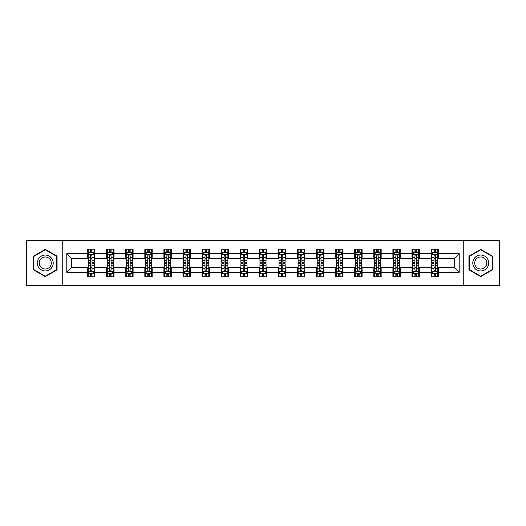 <?xml version="1.0" encoding="UTF-8"?>
<svg xmlns="http://www.w3.org/2000/svg" width="526" height="526" viewBox="0 0 526 526"><rect width="100%" height="100%" fill="white"/><g stroke="black" fill="none" stroke-linecap="round" stroke-linejoin="round"><path stroke-width="0.79" d="M463.248 285.631L499.7 285.631L499.7 240.369L463.248 240.369L463.248 285.631L62.752 285.631L62.752 240.369L26.3 240.369L26.3 285.631L62.752 285.631M463.248 240.369L62.752 240.369M438.414 253.703L438.414 249.239L431.077 249.239L431.077 253.703L419.334 253.703L419.334 249.239L411.99 249.239L411.99 253.703L400.247 253.703L400.247 249.239L392.909 249.239L392.909 253.703L381.166 253.703L381.166 249.239L373.828 249.239L373.828 253.703L362.085 253.703L362.085 249.239L354.741 249.239L354.741 253.703L342.998 253.703L342.998 249.239L335.66 249.239L335.66 253.703L323.917 253.703L323.917 249.239L316.58 249.239L316.58 253.703L304.837 253.703L304.837 249.239L297.499 249.239L297.499 253.703L285.75 253.703L285.75 249.239L278.412 249.239L278.412 253.703L266.669 253.703L266.669 249.239L259.331 249.239L259.331 253.703L247.588 253.703L247.588 249.239L240.25 249.239L240.25 253.703L228.501 253.703L228.501 249.239L221.163 249.239L221.163 253.703L209.42 253.703L209.42 249.239L202.083 249.239L202.083 253.703L190.34 253.703L190.34 249.239L183.002 249.239L183.002 253.703L171.259 253.703L171.259 249.239L163.915 249.239L163.915 253.703L152.172 253.703L152.172 249.239L144.834 249.239L144.834 253.703L133.091 253.703L133.091 249.239L125.753 249.239L125.753 253.703L114.01 253.703L114.01 249.239L106.666 249.239L106.666 253.703L94.923 253.703L94.923 249.239L87.586 249.239L87.586 253.703L66.789 253.703L66.789 272.297L71.681 267.405L87.586 267.405L87.586 276.761L94.923 276.761L94.923 267.405L106.666 267.405L106.666 276.761L114.01 276.761L114.01 267.405L125.753 267.405L125.753 276.761L133.091 276.761L133.091 267.405L144.834 267.405L144.834 276.761L152.172 276.761L152.172 267.405L163.915 267.405L163.915 276.761L171.259 276.761L171.259 267.405L183.002 267.405L183.002 276.761L190.34 276.761L190.34 267.405L202.083 267.405L202.083 276.761L209.42 276.761L209.42 267.405L221.163 267.405L221.163 276.761L228.501 276.761L228.501 267.405L240.25 267.405L240.25 276.761L247.588 276.761L247.588 267.405L259.331 267.405L259.331 276.761L266.669 276.761L266.669 267.405L278.412 267.405L278.412 276.761L285.75 276.761L285.75 267.405L297.499 267.405L297.499 276.761L304.837 276.761L304.837 267.405L316.58 267.405L316.58 276.761L323.917 276.761L323.917 267.405L335.66 267.405L335.66 276.761L342.998 276.761L342.998 267.405L354.741 267.405L354.741 276.761L362.085 276.761L362.085 267.405L373.828 267.405L373.828 276.761L381.166 276.761L381.166 267.405L392.909 267.405L392.909 276.761L400.247 276.761L400.247 267.405L411.99 267.405L411.99 276.761L419.334 276.761L419.334 267.405L431.077 267.405L431.077 276.761L438.414 276.761L438.414 267.405L454.319 267.405L454.319 258.595L438.414 258.595L438.414 253.703L459.211 253.703L459.211 272.297L438.414 272.297M431.077 272.297L419.334 272.297M411.99 272.297L400.247 272.297M392.909 272.297L381.166 272.297M373.828 272.297L362.085 272.297M354.741 272.297L342.998 272.297M335.66 272.297L323.917 272.297M316.58 272.297L304.837 272.297M297.499 272.297L285.75 272.297M278.412 272.297L266.669 272.297M259.331 272.297L247.588 272.297M240.25 272.297L228.501 272.297M221.163 272.297L209.42 272.297M202.083 272.297L190.34 272.297M183.002 272.297L171.259 272.297M163.915 272.297L152.172 272.297M144.834 272.297L133.091 272.297M125.753 272.297L114.01 272.297M106.666 272.297L94.923 272.297M87.586 272.297L66.789 272.297M431.077 253.703L431.077 258.595L419.334 258.595L419.334 253.703M411.99 253.703L411.99 258.595L400.247 258.595L400.247 253.703M392.909 253.703L392.909 258.595L381.166 258.595L381.166 253.703M373.828 253.703L373.828 258.595L362.085 258.595L362.085 253.703M354.741 253.703L354.741 258.595L342.998 258.595L342.998 253.703M335.66 253.703L335.66 258.595L323.917 258.595L323.917 253.703M316.58 253.703L316.58 258.595L304.837 258.595L304.837 253.703M297.499 253.703L297.499 258.595L285.75 258.595L285.75 253.703M278.412 253.703L278.412 258.595L266.669 258.595L266.669 253.703M259.331 253.703L259.331 258.595L247.588 258.595L247.588 253.703M240.25 253.703L240.25 258.595L228.501 258.595L228.501 253.703M221.163 253.703L221.163 258.595L209.42 258.595L209.42 253.703M202.083 253.703L202.083 258.595L190.34 258.595L190.34 253.703M183.002 253.703L183.002 258.595L171.259 258.595L171.259 253.703M163.915 253.703L163.915 258.595L152.172 258.595L152.172 253.703M144.834 253.703L144.834 258.595L133.091 258.595L133.091 253.703M125.753 253.703L125.753 258.595L114.01 258.595L114.01 253.703M106.666 253.703L106.666 258.595L94.923 258.595L94.923 253.703M87.586 253.703L87.586 258.595L71.681 258.595L66.789 253.703M71.681 258.595L71.681 267.405M459.211 272.297L454.319 267.405M454.319 258.595L459.211 253.703M87.586 252.296L88.197 252.296M90.518 252.296L91.991 252.296M94.312 252.296L94.923 252.296M87.586 258.476L88.197 258.476M90.518 258.476L91.991 258.476M94.312 258.476L94.923 258.476M87.586 267.524L88.197 267.524M90.518 267.524L91.991 267.524M94.312 267.524L94.923 267.524M87.586 273.704L88.197 273.704M90.518 273.704L91.991 273.704M94.312 273.704L94.923 273.704M106.666 267.524L107.278 267.524M109.605 267.524L111.071 267.524M113.399 267.524L114.01 267.524M106.666 273.704L107.278 273.704M109.605 273.704L111.071 273.704M113.399 273.704L114.01 273.704M106.666 252.296L107.278 252.296M109.605 252.296L111.071 252.296M113.399 252.296L114.01 252.296M106.666 258.476L107.278 258.476M109.605 258.476L111.071 258.476M113.399 258.476L114.01 258.476M125.753 267.524L126.365 267.524M128.686 267.524L130.152 267.524M132.48 267.524L133.091 267.524M125.753 273.704L126.365 273.704M128.686 273.704L130.152 273.704M132.48 273.704L133.091 273.704M125.753 252.296L126.365 252.296M128.686 252.296L130.152 252.296M132.48 252.296L133.091 252.296M125.753 258.476L126.365 258.476M128.686 258.476L130.152 258.476M132.48 258.476L133.091 258.476M144.834 267.524L145.446 267.524M147.767 267.524L149.239 267.524M151.56 267.524L152.172 267.524M144.834 273.704L145.446 273.704M147.767 273.704L149.239 273.704M151.56 273.704L152.172 273.704M144.834 252.296L145.446 252.296M147.767 252.296L149.239 252.296M151.56 252.296L152.172 252.296M144.834 258.476L145.446 258.476M147.767 258.476L149.239 258.476M151.56 258.476L152.172 258.476M163.915 267.524L164.526 267.524M166.854 267.524L168.32 267.524M170.641 267.524L171.259 267.524M163.915 273.704L164.526 273.704M166.854 273.704L168.32 273.704M170.641 273.704L171.259 273.704M163.915 252.296L164.526 252.296M166.854 252.296L168.32 252.296M170.641 252.296L171.259 252.296M163.915 258.476L164.526 258.476M166.854 258.476L168.32 258.476M170.641 258.476L171.259 258.476M183.002 267.524L183.613 267.524M185.934 267.524L187.401 267.524M189.728 267.524L190.34 267.524M183.002 273.704L183.613 273.704M185.934 273.704L187.401 273.704M189.728 273.704L190.34 273.704M183.002 252.296L183.613 252.296M185.934 252.296L187.401 252.296M189.728 252.296L190.34 252.296M183.002 258.476L183.613 258.476M185.934 258.476L187.401 258.476M189.728 258.476L190.34 258.476M202.083 267.524L202.694 267.524M205.015 267.524L206.488 267.524M208.809 267.524L209.42 267.524M202.083 273.704L202.694 273.704M205.015 273.704L206.488 273.704M208.809 273.704L209.42 273.704M202.083 252.296L202.694 252.296M205.015 252.296L206.488 252.296M208.809 252.296L209.42 252.296M202.083 258.476L202.694 258.476M205.015 258.476L206.488 258.476M208.809 258.476L209.42 258.476M221.163 267.524L221.775 267.524M224.102 267.524L225.569 267.524M227.889 267.524L228.501 267.524M221.163 273.704L221.775 273.704M224.102 273.704L225.569 273.704M227.889 273.704L228.501 273.704M221.163 252.296L221.775 252.296M224.102 252.296L225.569 252.296M227.889 252.296L228.501 252.296M221.163 258.476L221.775 258.476M224.102 258.476L225.569 258.476M227.889 258.476L228.501 258.476M240.25 267.524L240.862 267.524M243.183 267.524L244.649 267.524M246.977 267.524L247.588 267.524M240.25 273.704L240.862 273.704M243.183 273.704L244.649 273.704M246.977 273.704L247.588 273.704M240.25 252.296L240.862 252.296M243.183 252.296L244.649 252.296M246.977 252.296L247.588 252.296M240.25 258.476L240.862 258.476M243.183 258.476L244.649 258.476M246.977 258.476L247.588 258.476M259.331 267.524L259.943 267.524M262.264 267.524L263.736 267.524M266.057 267.524L266.669 267.524M259.331 273.704L259.943 273.704M262.264 273.704L263.736 273.704M266.057 273.704L266.669 273.704M259.331 252.296L259.943 252.296M262.264 252.296L263.736 252.296M266.057 252.296L266.669 252.296M259.331 258.476L259.943 258.476M262.264 258.476L263.736 258.476M266.057 258.476L266.669 258.476M278.412 267.524L279.023 267.524M281.351 267.524L282.817 267.524M285.138 267.524L285.75 267.524M278.412 273.704L279.023 273.704M281.351 273.704L282.817 273.704M285.138 273.704L285.75 273.704M278.412 252.296L279.023 252.296M281.351 252.296L282.817 252.296M285.138 252.296L285.75 252.296M278.412 258.476L279.023 258.476M281.351 258.476L282.817 258.476M285.138 258.476L285.75 258.476M297.499 267.524L298.11 267.524M300.431 267.524L301.898 267.524M304.225 267.524L304.837 267.524M297.499 273.704L298.11 273.704M300.431 273.704L301.898 273.704M304.225 273.704L304.837 273.704M297.499 252.296L298.11 252.296M300.431 252.296L301.898 252.296M304.225 252.296L304.837 252.296M297.499 258.476L298.11 258.476M300.431 258.476L301.898 258.476M304.225 258.476L304.837 258.476M316.58 267.524L317.191 267.524M319.512 267.524L320.985 267.524M323.306 267.524L323.917 267.524M316.58 273.704L317.191 273.704M319.512 273.704L320.985 273.704M323.306 273.704L323.917 273.704M316.58 252.296L317.191 252.296M319.512 252.296L320.985 252.296M323.306 252.296L323.917 252.296M316.58 258.476L317.191 258.476M319.512 258.476L320.985 258.476M323.306 258.476L323.917 258.476M335.66 267.524L336.272 267.524M338.599 267.524L340.066 267.524M342.387 267.524L342.998 267.524M335.66 273.704L336.272 273.704M338.599 273.704L340.066 273.704M342.387 273.704L342.998 273.704M335.66 252.296L336.272 252.296M338.599 252.296L340.066 252.296M342.387 252.296L342.998 252.296M335.66 258.476L336.272 258.476M338.599 258.476L340.066 258.476M342.387 258.476L342.998 258.476M354.741 267.524L355.359 267.524M357.68 267.524L359.146 267.524M361.474 267.524L362.085 267.524M354.741 273.704L355.359 273.704M357.68 273.704L359.146 273.704M361.474 273.704L362.085 273.704M354.741 252.296L355.359 252.296M357.68 252.296L359.146 252.296M361.474 252.296L362.085 252.296M354.741 258.476L355.359 258.476M357.68 258.476L359.146 258.476M361.474 258.476L362.085 258.476M373.828 267.524L374.44 267.524M376.761 267.524L378.233 267.524M380.554 267.524L381.166 267.524M373.828 273.704L374.44 273.704M376.761 273.704L378.233 273.704M380.554 273.704L381.166 273.704M373.828 252.296L374.44 252.296M376.761 252.296L378.233 252.296M380.554 252.296L381.166 252.296M373.828 258.476L374.44 258.476M376.761 258.476L378.233 258.476M380.554 258.476L381.166 258.476M392.909 267.524L393.52 267.524M395.848 267.524L397.314 267.524M399.635 267.524L400.247 267.524M392.909 273.704L393.52 273.704M395.848 273.704L397.314 273.704M399.635 273.704L400.247 273.704M392.909 252.296L393.52 252.296M395.848 252.296L397.314 252.296M399.635 252.296L400.247 252.296M392.909 258.476L393.52 258.476M395.848 258.476L397.314 258.476M399.635 258.476L400.247 258.476M411.99 267.524L412.601 267.524M414.929 267.524L416.395 267.524M418.722 267.524L419.334 267.524M411.99 273.704L412.601 273.704M414.929 273.704L416.395 273.704M418.722 273.704L419.334 273.704M411.99 252.296L412.601 252.296M414.929 252.296L416.395 252.296M418.722 252.296L419.334 252.296M411.99 258.476L412.601 258.476M414.929 258.476L416.395 258.476M418.722 258.476L419.334 258.476M431.077 267.524L431.688 267.524M434.009 267.524L435.482 267.524M437.803 267.524L438.414 267.524M431.077 273.704L431.688 273.704M434.009 273.704L435.482 273.704M437.803 273.704L438.414 273.704M431.077 252.296L431.688 252.296M434.009 252.296L435.482 252.296M437.803 252.296L438.414 252.296M431.077 258.476L431.688 258.476M434.009 258.476L435.482 258.476M437.803 258.476L438.414 258.476M45.262 276.63L57.064 269.818L57.064 256.182L45.262 249.37L33.454 256.182L33.454 269.818L45.262 276.63M492.546 256.182L480.738 249.37L468.936 256.182L468.936 269.818L480.738 276.63L492.546 269.818L492.546 256.182M91.991 250.83L90.518 250.83M94.312 260.732L91.991 260.732L91.991 262.264L94.312 262.264L94.312 254.801L93.089 252.355L89.42 252.355L88.197 254.801L88.197 262.264L90.518 262.264L90.518 260.732L88.197 260.732M88.197 254.801L88.197 249.239M94.312 254.801L94.312 249.239M90.518 252.355L90.518 249.239M91.991 249.239L91.991 252.355M91.991 260.732L91.991 255.721C91.498 254.781 91.011 254.781 90.518 255.721L90.518 260.732M90.518 275.17L91.991 275.17M88.197 265.268L90.518 265.268L90.518 263.736L88.197 263.736L88.197 271.199L89.42 273.645L93.089 273.645L94.312 271.199L94.312 263.736L91.991 263.736L91.991 265.268L94.312 265.268M94.312 271.199L94.312 276.761M88.197 271.199L88.197 276.761M91.991 273.645L91.991 276.761M90.518 276.761L90.518 273.645M90.518 265.268L90.518 270.279C91.011 271.219 91.498 271.219 91.991 270.279L91.991 265.268M52.146 266.978A7.949 7.949 0 0 0 49.234 256.116A7.949 7.949 0 0 0 38.372 259.022A7.949 7.949 0 0 0 41.284 269.884A7.949 7.949 0 0 0 52.146 266.978M50.476 266.011A6.023 6.023 0 0 0 48.274 257.786A6.023 6.023 0 0 0 40.048 259.989A6.023 6.023 0 0 0 42.251 268.214A6.023 6.023 0 0 0 50.476 266.011M33.822 269.601L33.822 256.399L45.262 249.791L56.696 256.399L56.696 269.601L45.262 276.209L33.822 269.601M480.738 255.051A7.949 7.949 0 0 0 472.789 263A7.949 7.949 0 0 0 480.738 270.949A7.949 7.949 0 0 0 488.693 263A7.949 7.949 0 0 0 480.738 255.051M480.738 256.977A6.023 6.023 0 0 0 474.722 263A6.023 6.023 0 0 0 480.738 269.023A6.023 6.023 0 0 0 486.76 263A6.023 6.023 0 0 0 480.738 256.977M492.178 269.601L480.738 276.209L469.304 269.601L469.304 256.399L480.738 249.791L492.178 256.399L492.178 269.601M111.071 250.83L109.605 250.83M113.399 260.732L111.071 260.732L111.071 262.264L113.399 262.264L113.399 254.801L112.169 252.355L108.501 252.355L107.278 254.801L107.278 262.264L109.605 262.264L109.605 260.732L107.278 260.732M107.278 254.801L107.278 249.239M113.399 254.801L113.399 249.239M109.605 252.355L109.605 249.239M111.071 249.239L111.071 252.355M111.071 260.732L111.071 255.721C110.585 254.781 110.092 254.781 109.605 255.721L109.605 260.732M130.152 250.83L128.686 250.83M132.48 260.732L130.152 260.732L130.152 262.264L132.48 262.264L132.48 254.801L131.257 252.355L127.588 252.355L126.365 254.801L126.365 262.264L128.686 262.264L128.686 260.732L126.365 260.732M126.365 254.801L126.365 249.239M132.48 254.801L132.48 249.239M128.686 252.355L128.686 249.239M130.152 249.239L130.152 252.355M130.152 260.732L130.152 255.721C129.666 254.781 129.179 254.781 128.686 255.721L128.686 260.732M109.605 275.17L111.071 275.17M107.278 265.268L109.605 265.268L109.605 263.736L107.278 263.736L107.278 271.199L108.501 273.645L112.169 273.645L113.399 271.199L113.399 263.736L111.071 263.736L111.071 265.268L113.399 265.268M113.399 271.199L113.399 276.761M107.278 271.199L107.278 276.761M111.071 273.645L111.071 276.761M109.605 276.761L109.605 273.645M109.605 265.268L109.605 270.279C110.092 271.219 110.585 271.219 111.071 270.279L111.071 265.268M128.686 275.17L130.152 275.17M126.365 265.268L128.686 265.268L128.686 263.736L126.365 263.736L126.365 271.199L127.588 273.645L131.257 273.645L132.48 271.199L132.48 263.736L130.152 263.736L130.152 265.268L132.48 265.268M132.48 271.199L132.48 276.761M126.365 271.199L126.365 276.761M130.152 273.645L130.152 276.761M128.686 276.761L128.686 273.645M128.686 265.268L128.686 270.279C129.172 271.219 129.666 271.219 130.152 270.279L130.152 265.268M149.239 250.83L147.767 250.83M151.56 260.732L149.239 260.732L149.239 262.264L151.56 262.264L151.56 254.801L150.337 252.355L146.669 252.355L145.446 254.801L145.446 262.264L147.767 262.264L147.767 260.732L145.446 260.732M145.446 254.801L145.446 249.239M151.56 254.801L151.56 249.239M147.767 252.355L147.767 249.239M149.239 249.239L149.239 252.355M149.239 260.732L149.239 255.721C148.746 254.781 148.26 254.781 147.767 255.721L147.767 260.732M168.32 250.83L166.854 250.83M170.641 260.732L168.32 260.732L168.32 262.264L170.641 262.264L170.641 254.801L169.418 252.355L165.749 252.355L164.526 254.801L164.526 262.264L166.854 262.264L166.854 260.732L164.526 260.732M164.526 254.801L164.526 249.239M170.641 254.801L170.641 249.239M166.854 252.355L166.854 249.239M168.32 249.239L168.32 252.355M168.32 260.732L168.32 255.721C167.833 254.781 167.34 254.781 166.854 255.721L166.854 260.732M187.401 250.83L185.934 250.83M189.728 260.732L187.401 260.732L187.401 262.264L189.728 262.264L189.728 254.801L188.505 252.355L184.836 252.355L183.613 254.801L183.613 262.264L185.934 262.264L185.934 260.732L183.613 260.732M183.613 254.801L183.613 249.239M189.728 254.801L189.728 249.239M185.934 252.355L185.934 249.239M187.401 249.239L187.401 252.355M187.401 260.732L187.401 255.721C186.914 254.781 186.428 254.781 185.934 255.721L185.934 260.732M147.767 275.17L149.239 275.17M145.446 265.268L147.767 265.268L147.767 263.736L145.446 263.736L145.446 271.199L146.669 273.645L150.337 273.645L151.56 271.199L151.56 263.736L149.239 263.736L149.239 265.268L151.56 265.268M151.56 271.199L151.56 276.761M145.446 271.199L145.446 276.761M149.239 273.645L149.239 276.761M147.767 276.761L147.767 273.645M147.767 265.268L147.767 270.279C148.26 271.219 148.746 271.219 149.239 270.279L149.239 265.268M166.854 275.17L168.32 275.17M164.526 265.268L166.854 265.268L166.854 263.736L164.526 263.736L164.526 271.199L165.749 273.645L169.418 273.645L170.641 271.199L170.641 263.736L168.32 263.736L168.32 265.268L170.641 265.268M170.641 271.199L170.641 276.761M164.526 271.199L164.526 276.761M168.32 273.645L168.32 276.761M166.854 276.761L166.854 273.645M166.854 265.268L166.854 270.279C167.34 271.219 167.827 271.219 168.32 270.279L168.32 265.268M185.934 275.17L187.401 275.17M183.613 265.268L185.934 265.268L185.934 263.736L183.613 263.736L183.613 271.199L184.836 273.645L188.505 273.645L189.728 271.199L189.728 263.736L187.401 263.736L187.401 265.268L189.728 265.268M189.728 271.199L189.728 276.761M183.613 271.199L183.613 276.761M187.401 273.645L187.401 276.761M185.934 276.761L185.934 273.645M185.934 265.268L185.934 270.279C186.421 271.219 186.914 271.219 187.401 270.279L187.401 265.268M205.015 275.17L206.488 275.17M202.694 265.268L205.015 265.268L205.015 263.736L202.694 263.736L202.694 271.199L203.917 273.645L207.586 273.645L208.809 271.199L208.809 263.736L206.488 263.736L206.488 265.268L208.809 265.268M208.809 271.199L208.809 276.761M202.694 271.199L202.694 276.761M206.488 273.645L206.488 276.761M205.015 276.761L205.015 273.645M205.015 265.268L205.015 270.279C205.508 271.219 205.995 271.219 206.488 270.279L206.488 265.268M224.102 275.17L225.569 275.17M221.775 265.268L224.102 265.268L224.102 263.736L221.775 263.736L221.775 271.199L222.998 273.645L226.667 273.645L227.889 271.199L227.889 263.736L225.569 263.736L225.569 265.268L227.889 265.268M227.889 271.199L227.889 276.761M221.775 271.199L221.775 276.761M225.569 273.645L225.569 276.761M224.102 276.761L224.102 273.645M224.102 265.268L224.102 270.279C224.589 271.219 225.075 271.219 225.569 270.279L225.569 265.268M243.183 275.17L244.649 275.17M240.862 265.268L243.183 265.268L243.183 263.736L240.862 263.736L240.862 271.199L242.085 273.645L245.754 273.645L246.977 271.199L246.977 263.736L244.649 263.736L244.649 265.268L246.977 265.268M246.977 271.199L246.977 276.761M240.862 271.199L240.862 276.761M244.649 273.645L244.649 276.761M243.183 276.761L243.183 273.645M243.183 265.268L243.183 270.279C243.669 271.219 244.163 271.219 244.649 270.279L244.649 265.268M262.264 275.17L263.736 275.17M259.943 265.268L262.264 265.268L262.264 263.736L259.943 263.736L259.943 271.199L261.166 273.645L264.834 273.645L266.057 271.199L266.057 263.736L263.736 263.736L263.736 265.268L266.057 265.268M266.057 271.199L266.057 276.761M259.943 271.199L259.943 276.761M263.736 273.645L263.736 276.761M262.264 276.761L262.264 273.645M262.264 265.268L262.264 270.279C262.757 271.219 263.243 271.219 263.736 270.279L263.736 265.268M281.351 275.17L282.817 275.17M279.023 265.268L281.351 265.268L281.351 263.736L279.023 263.736L279.023 271.199L280.246 273.645L283.915 273.645L285.138 271.199L285.138 263.736L282.817 263.736L282.817 265.268L285.138 265.268M285.138 271.199L285.138 276.761M279.023 271.199L279.023 276.761M282.817 273.645L282.817 276.761M281.351 276.761L281.351 273.645M281.351 265.268L281.351 270.279C281.837 271.219 282.324 271.219 282.817 270.279L282.817 265.268M300.431 275.17L301.898 275.17M298.11 265.268L300.431 265.268L300.431 263.736L298.11 263.736L298.11 271.199L299.333 273.645L303.002 273.645L304.225 271.199L304.225 263.736L301.898 263.736L301.898 265.268L304.225 265.268M304.225 271.199L304.225 276.761M298.11 271.199L298.11 276.761M301.898 273.645L301.898 276.761M300.431 276.761L300.431 273.645M300.431 265.268L300.431 270.279C300.918 271.219 301.411 271.219 301.898 270.279L301.898 265.268M319.512 275.17L320.985 275.17M317.191 265.268L319.512 265.268L319.512 263.736L317.191 263.736L317.191 271.199L318.414 273.645L322.083 273.645L323.306 271.199L323.306 263.736L320.985 263.736L320.985 265.268L323.306 265.268M323.306 271.199L323.306 276.761M317.191 271.199L317.191 276.761M320.985 273.645L320.985 276.761M319.512 276.761L319.512 273.645M319.512 265.268L319.512 270.279C320.005 271.219 320.492 271.219 320.985 270.279L320.985 265.268M338.599 275.17L340.066 275.17M336.272 265.268L338.599 265.268L338.599 263.736L336.272 263.736L336.272 271.199L337.495 273.645L341.164 273.645L342.387 271.199L342.387 263.736L340.066 263.736L340.066 265.268L342.387 265.268M342.387 271.199L342.387 276.761M336.272 271.199L336.272 276.761M340.066 273.645L340.066 276.761M338.599 276.761L338.599 273.645M338.599 265.268L338.599 270.279C339.086 271.219 339.572 271.219 340.066 270.279L340.066 265.268M357.68 275.17L359.146 275.17M355.359 265.268L357.68 265.268L357.68 263.736L355.359 263.736L355.359 271.199L356.582 273.645L360.251 273.645L361.474 271.199L361.474 263.736L359.146 263.736L359.146 265.268L361.474 265.268M361.474 271.199L361.474 276.761M355.359 271.199L355.359 276.761M359.146 273.645L359.146 276.761M357.68 276.761L357.68 273.645M357.68 265.268L357.68 270.279C358.167 271.219 358.66 271.219 359.146 270.279L359.146 265.268M376.761 275.17L378.233 275.17M374.44 265.268L376.761 265.268L376.761 263.736L374.44 263.736L374.44 271.199L375.663 273.645L379.331 273.645L380.554 271.199L380.554 263.736L378.233 263.736L378.233 265.268L380.554 265.268M380.554 271.199L380.554 276.761M374.44 271.199L374.44 276.761M378.233 273.645L378.233 276.761M376.761 276.761L376.761 273.645M376.761 265.268L376.761 270.279C377.254 271.219 377.74 271.219 378.233 270.279L378.233 265.268M395.848 275.17L397.314 275.17M393.52 265.268L395.848 265.268L395.848 263.736L393.52 263.736L393.52 271.199L394.743 273.645L398.412 273.645L399.635 271.199L399.635 263.736L397.314 263.736L397.314 265.268L399.635 265.268M399.635 271.199L399.635 276.761M393.52 271.199L393.52 276.761M397.314 273.645L397.314 276.761M395.848 276.761L395.848 273.645M395.848 265.268L395.848 270.279C396.334 271.219 396.821 271.219 397.314 270.279L397.314 265.268M206.488 250.83L205.015 250.83M208.809 260.732L206.488 260.732L206.488 262.264L208.809 262.264L208.809 254.801L207.586 252.355L203.917 252.355L202.694 254.801L202.694 262.264L205.015 262.264L205.015 260.732L202.694 260.732M202.694 254.801L202.694 249.239M208.809 254.801L208.809 249.239M205.015 252.355L205.015 249.239M206.488 249.239L206.488 252.355M206.488 260.732L206.488 255.721C205.995 254.781 205.508 254.781 205.015 255.721L205.015 260.732M225.569 250.83L224.102 250.83M227.889 260.732L225.569 260.732L225.569 262.264L227.889 262.264L227.889 254.801L226.667 252.355L222.998 252.355L221.775 254.801L221.775 262.264L224.102 262.264L224.102 260.732L221.775 260.732M221.775 254.801L221.775 249.239M227.889 254.801L227.889 249.239M224.102 252.355L224.102 249.239M225.569 249.239L225.569 252.355M225.569 260.732L225.569 255.721C225.082 254.781 224.589 254.781 224.102 255.721L224.102 260.732M244.649 250.83L243.183 250.83M246.977 260.732L244.649 260.732L244.649 262.264L246.977 262.264L246.977 254.801L245.754 252.355L242.085 252.355L240.862 254.801L240.862 262.264L243.183 262.264L243.183 260.732L240.862 260.732M240.862 254.801L240.862 249.239M246.977 254.801L246.977 249.239M243.183 252.355L243.183 249.239M244.649 249.239L244.649 252.355M244.649 260.732L244.649 255.721C244.163 254.781 243.676 254.781 243.183 255.721L243.183 260.732M263.736 250.83L262.264 250.83M266.057 260.732L263.736 260.732L263.736 262.264L266.057 262.264L266.057 254.801L264.834 252.355L261.166 252.355L259.943 254.801L259.943 262.264L262.264 262.264L262.264 260.732L259.943 260.732M259.943 254.801L259.943 249.239M266.057 254.801L266.057 249.239M262.264 252.355L262.264 249.239M263.736 249.239L263.736 252.355M263.736 260.732L263.736 255.721C263.243 254.781 262.757 254.781 262.264 255.721L262.264 260.732M282.817 250.83L281.351 250.83M285.138 260.732L282.817 260.732L282.817 262.264L285.138 262.264L285.138 254.801L283.915 252.355L280.246 252.355L279.023 254.801L279.023 262.264L281.351 262.264L281.351 260.732L279.023 260.732M279.023 254.801L279.023 249.239M285.138 254.801L285.138 249.239M281.351 252.355L281.351 249.239M282.817 249.239L282.817 252.355M282.817 260.732L282.817 255.721C282.33 254.781 281.837 254.781 281.351 255.721L281.351 260.732M301.898 250.83L300.431 250.83M304.225 260.732L301.898 260.732L301.898 262.264L304.225 262.264L304.225 254.801L303.002 252.355L299.333 252.355L298.11 254.801L298.11 262.264L300.431 262.264L300.431 260.732L298.11 260.732M298.11 254.801L298.11 249.239M304.225 254.801L304.225 249.239M300.431 252.355L300.431 249.239M301.898 249.239L301.898 252.355M301.898 260.732L301.898 255.721C301.411 254.781 300.925 254.781 300.431 255.721L300.431 260.732M320.985 250.83L319.512 250.83M323.306 260.732L320.985 260.732L320.985 262.264L323.306 262.264L323.306 254.801L322.083 252.355L318.414 252.355L317.191 254.801L317.191 262.264L319.512 262.264L319.512 260.732L317.191 260.732M317.191 254.801L317.191 249.239M323.306 254.801L323.306 249.239M319.512 252.355L319.512 249.239M320.985 249.239L320.985 252.355M320.985 260.732L320.985 255.721C320.492 254.781 320.005 254.781 319.512 255.721L319.512 260.732M340.066 250.83L338.599 250.83M342.387 260.732L340.066 260.732L340.066 262.264L342.387 262.264L342.387 254.801L341.164 252.355L337.495 252.355L336.272 254.801L336.272 262.264L338.599 262.264L338.599 260.732L336.272 260.732M336.272 254.801L336.272 249.239M342.387 254.801L342.387 249.239M338.599 252.355L338.599 249.239M340.066 249.239L340.066 252.355M340.066 260.732L340.066 255.721C339.579 254.781 339.086 254.781 338.599 255.721L338.599 260.732M359.146 250.83L357.68 250.83M361.474 260.732L359.146 260.732L359.146 262.264L361.474 262.264L361.474 254.801L360.251 252.355L356.582 252.355L355.359 254.801L355.359 262.264L357.68 262.264L357.68 260.732L355.359 260.732M355.359 254.801L355.359 249.239M361.474 254.801L361.474 249.239M357.68 252.355L357.68 249.239M359.146 249.239L359.146 252.355M359.146 260.732L359.146 255.721C358.66 254.781 358.173 254.781 357.68 255.721L357.68 260.732M378.233 250.83L376.761 250.83M380.554 260.732L378.233 260.732L378.233 262.264L380.554 262.264L380.554 254.801L379.331 252.355L375.663 252.355L374.44 254.801L374.44 262.264L376.761 262.264L376.761 260.732L374.44 260.732M374.44 254.801L374.44 249.239M380.554 254.801L380.554 249.239M376.761 252.355L376.761 249.239M378.233 249.239L378.233 252.355M378.233 260.732L378.233 255.721C377.74 254.781 377.254 254.781 376.761 255.721L376.761 260.732M397.314 250.83L395.848 250.83M399.635 260.732L397.314 260.732L397.314 262.264L399.635 262.264L399.635 254.801L398.412 252.355L394.743 252.355L393.52 254.801L393.52 262.264L395.848 262.264L395.848 260.732L393.52 260.732M393.52 254.801L393.52 249.239M399.635 254.801L399.635 249.239M395.848 252.355L395.848 249.239M397.314 249.239L397.314 252.355M397.314 260.732L397.314 255.721C396.828 254.781 396.334 254.781 395.848 255.721L395.848 260.732M416.395 250.83L414.929 250.83M418.722 260.732L416.395 260.732L416.395 262.264L418.722 262.264L418.722 254.801L417.499 252.355L413.83 252.355L412.601 254.801L412.601 262.264L414.929 262.264L414.929 260.732L412.601 260.732M412.601 254.801L412.601 249.239M418.722 254.801L418.722 249.239M414.929 252.355L414.929 249.239M416.395 249.239L416.395 252.355M416.395 260.732L416.395 255.721C415.908 254.781 415.415 254.781 414.929 255.721L414.929 260.732M414.929 275.17L416.395 275.17M412.601 265.268L414.929 265.268L414.929 263.736L412.601 263.736L412.601 271.199L413.83 273.645L417.499 273.645L418.722 271.199L418.722 263.736L416.395 263.736L416.395 265.268L418.722 265.268M418.722 271.199L418.722 276.761M412.601 271.199L412.601 276.761M416.395 273.645L416.395 276.761M414.929 276.761L414.929 273.645M414.929 265.268L414.929 270.279C415.415 271.219 415.908 271.219 416.395 270.279L416.395 265.268M435.482 250.83L434.009 250.83M437.803 260.732L435.482 260.732L435.482 262.264L437.803 262.264L437.803 254.801L436.58 252.355L432.911 252.355L431.688 254.801L431.688 262.264L434.009 262.264L434.009 260.732L431.688 260.732M431.688 254.801L431.688 249.239M437.803 254.801L437.803 249.239M434.009 252.355L434.009 249.239M435.482 249.239L435.482 252.355M435.482 260.732L435.482 255.721C434.989 254.781 434.502 254.781 434.009 255.721L434.009 260.732M434.009 275.17L435.482 275.17M431.688 265.268L434.009 265.268L434.009 263.736L431.688 263.736L431.688 271.199L432.911 273.645L436.58 273.645L437.803 271.199L437.803 263.736L435.482 263.736L435.482 265.268L437.803 265.268M437.803 271.199L437.803 276.761M431.688 271.199L431.688 276.761M435.482 273.645L435.482 276.761M434.009 276.761L434.009 273.645M434.009 265.268L434.009 270.279C434.502 271.219 434.989 271.219 435.482 270.279L435.482 265.268M94.285 254.742L88.23 254.742M88.197 252.506L89.348 252.506M93.161 252.506L94.312 252.506M90.518 257.451L88.197 257.451M94.312 257.451L91.991 257.451M91.991 251.606L90.518 251.606M88.23 271.258L94.285 271.258M94.312 273.494L93.161 273.494M89.348 273.494L88.197 273.494M91.991 268.549L94.312 268.549M88.197 268.549L90.518 268.549M90.518 274.394L91.991 274.394M113.366 254.742L107.311 254.742M107.278 252.506L108.428 252.506M112.248 252.506L113.399 252.506M109.605 257.451L107.278 257.451M113.399 257.451L111.071 257.451M111.071 251.606L109.605 251.606M132.447 254.742L126.391 254.742M126.365 252.506L127.509 252.506M131.329 252.506L132.48 252.506M128.686 257.451L126.365 257.451M132.48 257.451L130.152 257.451M130.152 251.606L128.686 251.606M107.311 271.258L113.366 271.258M113.399 273.494L112.248 273.494M108.428 273.494L107.278 273.494M111.071 268.549L113.399 268.549M107.278 268.549L109.605 268.549M109.605 274.394L111.071 274.394M126.391 271.258L132.447 271.258M132.48 273.494L131.329 273.494M127.509 273.494L126.365 273.494M130.152 268.549L132.48 268.549M126.365 268.549L128.686 268.549M128.686 274.394L130.152 274.394M151.534 254.742L145.478 254.742M145.446 252.506L146.596 252.506M150.41 252.506L151.56 252.506M147.767 257.451L145.446 257.451M151.56 257.451L149.239 257.451M149.239 251.606L147.767 251.606M170.615 254.742L164.559 254.742M164.526 252.506L165.677 252.506M169.497 252.506L170.641 252.506M166.854 257.451L164.526 257.451M170.641 257.451L168.32 257.451M168.32 251.606L166.854 251.606M189.695 254.742L183.64 254.742M183.613 252.506L184.757 252.506M188.578 252.506L189.728 252.506M185.934 257.451L183.613 257.451M189.728 257.451L187.401 257.451M187.401 251.606L185.934 251.606M145.478 271.258L151.534 271.258M151.56 273.494L150.41 273.494M146.596 273.494L145.446 273.494M149.239 268.549L151.56 268.549M145.446 268.549L147.767 268.549M147.767 274.394L149.239 274.394M164.559 271.258L170.615 271.258M170.641 273.494L169.497 273.494M165.677 273.494L164.526 273.494M168.32 268.549L170.641 268.549M164.526 268.549L166.854 268.549M166.854 274.394L168.32 274.394M183.64 271.258L189.695 271.258M189.728 273.494L188.578 273.494M184.757 273.494L183.613 273.494M187.401 268.549L189.728 268.549M183.613 268.549L185.934 268.549M185.934 274.394L187.401 274.394M202.727 271.258L208.776 271.258M208.809 273.494L207.658 273.494M203.845 273.494L202.694 273.494M206.488 268.549L208.809 268.549M202.694 268.549L205.015 268.549M205.015 274.394L206.488 274.394M221.808 271.258L227.863 271.258M227.889 273.494L226.745 273.494M222.925 273.494L221.775 273.494M225.569 268.549L227.889 268.549M221.775 268.549L224.102 268.549M224.102 274.394L225.569 274.394M240.888 271.258L246.944 271.258M246.977 273.494L245.826 273.494M242.006 273.494L240.862 273.494M244.649 268.549L246.977 268.549M240.862 268.549L243.183 268.549M243.183 274.394L244.649 274.394M259.975 271.258L266.024 271.258M266.057 273.494L264.907 273.494M261.093 273.494L259.943 273.494M263.736 268.549L266.057 268.549M259.943 268.549L262.264 268.549M262.264 274.394L263.736 274.394M279.056 271.258L285.112 271.258M285.138 273.494L283.994 273.494M280.174 273.494L279.023 273.494M282.817 268.549L285.138 268.549M279.023 268.549L281.351 268.549M281.351 274.394L282.817 274.394M298.137 271.258L304.192 271.258M304.225 273.494L303.075 273.494M299.255 273.494L298.11 273.494M301.898 268.549L304.225 268.549M298.11 268.549L300.431 268.549M300.431 274.394L301.898 274.394M317.224 271.258L323.273 271.258M323.306 273.494L322.155 273.494M318.342 273.494L317.191 273.494M320.985 268.549L323.306 268.549M317.191 268.549L319.512 268.549M319.512 274.394L320.985 274.394M336.305 271.258L342.36 271.258M342.387 273.494L341.243 273.494M337.422 273.494L336.272 273.494M340.066 268.549L342.387 268.549M336.272 268.549L338.599 268.549M338.599 274.394L340.066 274.394M355.385 271.258L361.441 271.258M361.474 273.494L360.323 273.494M356.503 273.494L355.359 273.494M359.146 268.549L361.474 268.549M355.359 268.549L357.68 268.549M357.68 274.394L359.146 274.394M374.466 271.258L380.522 271.258M380.554 273.494L379.404 273.494M375.59 273.494L374.44 273.494M378.233 268.549L380.554 268.549M374.44 268.549L376.761 268.549M376.761 274.394L378.233 274.394M393.553 271.258L399.609 271.258M399.635 273.494L398.491 273.494M394.671 273.494L393.52 273.494M397.314 268.549L399.635 268.549M393.52 268.549L395.848 268.549M395.848 274.394L397.314 274.394M208.776 254.742L202.727 254.742M202.694 252.506L203.845 252.506M207.658 252.506L208.809 252.506M205.015 257.451L202.694 257.451M208.809 257.451L206.488 257.451M206.488 251.606L205.015 251.606M227.863 254.742L221.808 254.742M221.775 252.506L222.925 252.506M226.745 252.506L227.889 252.506M224.102 257.451L221.775 257.451M227.889 257.451L225.569 257.451M225.569 251.606L224.102 251.606M246.944 254.742L240.888 254.742M240.862 252.506L242.006 252.506M245.826 252.506L246.977 252.506M243.183 257.451L240.862 257.451M246.977 257.451L244.649 257.451M244.649 251.606L243.183 251.606M266.024 254.742L259.975 254.742M259.943 252.506L261.093 252.506M264.907 252.506L266.057 252.506M262.264 257.451L259.943 257.451M266.057 257.451L263.736 257.451M263.736 251.606L262.264 251.606M285.112 254.742L279.056 254.742M279.023 252.506L280.174 252.506M283.994 252.506L285.138 252.506M281.351 257.451L279.023 257.451M285.138 257.451L282.817 257.451M282.817 251.606L281.351 251.606M304.192 254.742L298.137 254.742M298.11 252.506L299.255 252.506M303.075 252.506L304.225 252.506M300.431 257.451L298.11 257.451M304.225 257.451L301.898 257.451M301.898 251.606L300.431 251.606M323.273 254.742L317.224 254.742M317.191 252.506L318.342 252.506M322.155 252.506L323.306 252.506M319.512 257.451L317.191 257.451M323.306 257.451L320.985 257.451M320.985 251.606L319.512 251.606M342.36 254.742L336.305 254.742M336.272 252.506L337.422 252.506M341.243 252.506L342.387 252.506M338.599 257.451L336.272 257.451M342.387 257.451L340.066 257.451M340.066 251.606L338.599 251.606M361.441 254.742L355.385 254.742M355.359 252.506L356.503 252.506M360.323 252.506L361.474 252.506M357.68 257.451L355.359 257.451M361.474 257.451L359.146 257.451M359.146 251.606L357.68 251.606M380.522 254.742L374.466 254.742M374.44 252.506L375.59 252.506M379.404 252.506L380.554 252.506M376.761 257.451L374.44 257.451M380.554 257.451L378.233 257.451M378.233 251.606L376.761 251.606M399.609 254.742L393.553 254.742M393.52 252.506L394.671 252.506M398.491 252.506L399.635 252.506M395.848 257.451L393.52 257.451M399.635 257.451L397.314 257.451M397.314 251.606L395.848 251.606M418.689 254.742L412.634 254.742M412.601 252.506L413.752 252.506M417.572 252.506L418.722 252.506M414.929 257.451L412.601 257.451M418.722 257.451L416.395 257.451M416.395 251.606L414.929 251.606M412.634 271.258L418.689 271.258M418.722 273.494L417.572 273.494M413.752 273.494L412.601 273.494M416.395 268.549L418.722 268.549M412.601 268.549L414.929 268.549M414.929 274.394L416.395 274.394M437.77 254.742L431.714 254.742M431.688 252.506L432.839 252.506M436.652 252.506L437.803 252.506M434.009 257.451L431.688 257.451M437.803 257.451L435.482 257.451M435.482 251.606L434.009 251.606M431.714 271.258L437.77 271.258M437.803 273.494L436.652 273.494M432.839 273.494L431.688 273.494M435.482 268.549L437.803 268.549M431.688 268.549L434.009 268.549M434.009 274.394L435.482 274.394"/></g></svg>
